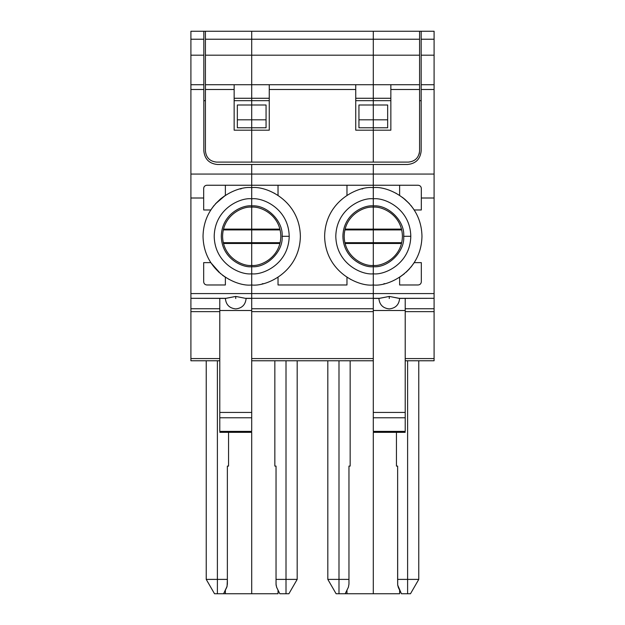 <?xml version="1.0" encoding="UTF-8"?>
<svg xmlns="http://www.w3.org/2000/svg" width="625" height="625" viewBox="0 0 625 625"><rect width="100%" height="100%" fill="white"/><g stroke="black" fill="none" stroke-linecap="round" stroke-linejoin="round"><path stroke-width="0.94" d="M327.82 579.391L338.992 579.391L338.992 593.75L336.109 593.75L327.82 579.391L327.82 360.773L327.82 579.391L336.109 593.75L338.992 593.75L338.992 579.391L327.82 579.391L336.109 593.75L328.797 581.086M410.938 205.453L414.234 209.977L421.328 209.977L421.328 188.43C421.125 186.508 420.062 185.445 418.141 185.242L399.625 185.242L399.625 195.367L399.625 185.242L373.297 185.242L373.297 174.07L373.297 185.242L418.141 185.242C420.062 185.445 421.125 186.508 421.328 188.43L421.328 198.008L434.094 198.008L434.094 174.07L373.297 174.07L373.297 164.492L373.297 174.07L434.094 174.07L434.094 89.492L421.172 89.492L421.172 150.93C420.305 159.109 415.789 163.633 407.609 164.492L373.297 164.492L407.609 164.492C415.789 163.633 420.305 159.109 421.172 150.93L421.172 55.188L421.172 84.711L434.094 84.711L434.094 55.188L421.172 55.188L421.172 39.227L421.172 55.188L434.094 55.188L434.094 39.227L421.172 39.227L421.172 31.25L419.578 31.25L434.094 31.25L434.094 39.227L434.094 31.25L421.172 31.25L421.172 39.227L434.094 39.227L434.094 89.492L434.094 84.711L421.172 84.711L421.172 89.492L434.094 89.492L434.094 293.578L373.297 293.578L373.297 242.688L401.711 242.688L373.297 242.688L373.297 229.922L401.711 229.922L373.297 229.922L373.297 229.125L401.523 229.125L373.297 229.125L373.297 207.18C364.781 206.008 344.57 214.75 344.172 236.305C344.57 257.859 364.781 266.594 373.297 265.422L373.297 243.484L345.078 243.484L373.297 243.484L373.297 242.688L344.883 242.688L373.297 242.688L373.297 229.922L344.883 229.922L373.297 229.922L373.297 229.125L345.078 229.125L373.297 229.125L373.297 205.898C364.406 204.68 343.305 213.797 342.891 236.305C343.305 258.805 364.406 267.93 373.297 266.711L373.297 265.422C364.781 266.594 344.57 257.859 344.172 236.305C344.57 214.75 364.781 206.008 373.297 207.18L373.297 266.711C364.406 267.93 343.305 258.805 342.891 236.305C343.305 213.797 364.406 204.68 373.297 205.898L373.297 198.805C362.328 197.297 336.312 208.547 335.797 236.305C336.312 264.062 362.328 275.312 373.297 273.805L373.297 266.711L373.297 273.805C362.328 275.312 336.312 264.062 335.797 236.305C336.312 208.547 362.328 197.297 373.297 198.805L373.297 187.633C359.062 185.68 325.289 200.281 324.625 236.305C325.289 272.328 359.062 286.93 373.297 284.977L373.297 273.805L373.297 284.977C359.062 286.93 325.289 272.328 324.625 236.305C325.289 200.281 359.062 185.68 373.297 187.633L373.297 185.242L251.703 185.242L251.703 205.898C266.742 204.539 283.469 221.258 282.109 236.305L289.203 236.305L282.109 236.305C283.469 221.258 266.742 204.539 251.703 205.898L251.703 243.484L279.922 243.484L251.703 243.484L251.703 265.422C260.219 266.594 280.43 257.859 280.828 236.305C280.43 214.75 260.219 206.008 251.703 207.18C260.219 206.008 280.43 214.75 280.828 236.305C280.43 257.859 260.219 266.594 251.703 265.422L251.703 266.711C266.742 268.07 283.469 251.344 282.109 236.305C283.469 251.344 266.742 268.07 251.703 266.711L251.703 273.805C262.672 275.312 288.688 264.062 289.203 236.305C288.688 208.547 262.672 197.297 251.703 198.805C262.672 197.297 288.688 208.547 289.203 236.305C288.688 264.062 262.672 275.312 251.703 273.805L251.703 284.977C265.938 286.93 299.711 272.328 300.375 236.305C299.711 200.281 265.938 185.68 251.703 187.633C265.938 185.68 299.711 200.281 300.375 236.305C299.711 272.328 265.938 286.93 251.703 284.977L251.703 293.578L373.297 293.578L373.297 284.977L373.297 293.578L251.703 293.578L251.703 298.32L373.297 298.32L373.297 293.578L373.297 298.32L251.703 298.32L251.703 242.688L280.117 242.688L251.703 242.688L251.703 229.922L280.117 229.922L251.703 229.922L251.703 229.125L279.922 229.125L251.703 229.125L251.703 185.242L278.031 185.242L278.031 195.367L278.031 185.242L346.969 185.242L346.969 195.367L346.969 185.242L373.297 185.242L373.297 164.492L251.703 164.492L373.297 164.492L373.297 174.07L251.703 174.07L373.297 174.07L373.297 243.484L401.523 243.484L373.297 243.484L373.297 265.422C381.812 266.594 402.023 257.859 402.422 236.305C402.023 214.75 381.82 206.008 373.297 207.18C381.82 206.008 402.023 214.75 402.422 236.305C402.023 257.859 381.812 266.594 373.297 265.422L373.297 266.711C388.344 268.07 405.062 251.344 403.703 236.305L410.797 236.305L403.703 236.305C405.062 221.258 388.344 204.539 373.297 205.898C388.344 204.539 405.062 221.258 403.703 236.305C405.062 251.344 388.344 268.07 373.297 266.711L373.297 273.805C384.266 275.312 410.289 264.062 410.797 236.305C410.289 208.547 384.266 197.297 373.297 198.805L373.297 207.18L373.297 198.805C384.266 197.297 410.289 208.547 410.797 236.305C410.289 264.062 384.266 275.312 373.297 273.805L373.297 284.977C387.531 286.93 421.305 272.328 421.969 236.305C421.305 200.281 387.531 185.68 373.297 187.633L373.297 198.805L373.297 187.633C387.531 185.68 421.305 200.281 421.969 236.305C421.305 272.328 387.531 286.93 373.297 284.977L373.297 298.414L378.883 298.414C379.484 304.734 382.945 308.234 389.258 308.906C395.57 308.234 399.023 304.734 399.625 298.414L389.258 296.43L389.258 298.539L389.258 296.43L378.883 298.414L373.297 298.32L379.672 298.32L389.258 296.43L398.836 298.32L434.094 298.32L434.094 360.773L434.094 308.75L405.211 308.75L434.094 308.75L434.094 293.578L434.094 298.32L399.625 298.414C399.023 304.734 395.57 308.234 389.258 308.906C382.945 308.234 379.484 304.734 378.883 298.414L373.297 298.414L373.297 310.508L405.211 310.508L405.211 298.414L405.211 310.508L373.297 310.508L373.297 417.789L405.211 417.789L405.211 412.43L373.297 412.43L405.211 412.43L405.211 310.508L405.211 431.391L373.297 431.391L373.297 430.734M346.969 593.75L346.969 590.133L346.969 593.75L373.297 593.75L345.172 593.75L348.398 587.203L345.172 593.75L338.992 593.75L345.172 593.75M348.961 584.148L348.398 587.203L348.961 584.148L348.961 466.094L350.156 466.094L348.961 466.094L348.961 584.148M338.992 579.391L338.992 360.773L338.992 579.391L348.961 579.391L338.992 579.391M350.156 466.094L350.156 360.773L350.156 466.094M278.031 590.133L278.031 593.75L278.031 590.133M276.781 587.617L276.078 585.039L276.039 579.391L297.18 579.391L297.18 360.773L297.18 579.391L286.008 579.391L286.008 360.773L286.008 579.391L276.039 579.391L276.039 466.094L276.039 584.148L276.602 587.203L279.828 593.75L276.781 587.617M274.844 466.094L274.844 360.773L274.844 466.094L276.039 466.094L274.844 466.094M297.18 579.391L288.891 593.75L279.828 593.75L286.008 593.75L286.008 579.391L286.008 593.75L288.891 593.75L295.625 582.086M251.703 432.328L251.703 593.75L278.031 593.75L251.703 593.75L251.703 432.328L251.703 593.75L225.375 593.75L225.375 590.133L225.375 593.75L251.703 593.75L251.703 432.328L219.789 432.328M278.031 277.234L278.031 284.977L346.969 284.977L346.969 277.234L346.969 284.977L278.031 284.977L278.031 277.234M274.094 193.094L274.703 193.414M251.703 130.188L269.258 130.188L269.258 84.711L251.703 84.711L251.703 98.273L269.258 98.273L251.703 98.273L251.703 100.664L269.258 100.664L251.703 100.664L251.703 127.789L266.062 127.789L266.062 119.813L266.062 127.789L251.703 127.789L251.703 162.102L373.297 162.102L373.297 105L358.938 105L358.938 119.813L358.938 105L373.297 105L373.297 31.25L251.703 31.25L373.297 31.25L373.297 39.227L251.703 39.227L373.297 39.227L373.297 55.188L251.703 55.188L373.297 55.188L373.297 84.711L355.742 84.711L373.297 84.711L373.297 98.273L355.742 98.273L373.297 98.273L373.297 100.664L355.742 100.664L373.297 100.664L373.297 119.813L358.938 119.813L373.297 119.813L373.297 127.789L358.938 127.789L358.938 119.813L358.938 127.789L373.297 127.789L373.297 130.188L355.742 130.188L373.297 130.188L373.297 162.102L251.703 162.102L251.703 119.813L266.062 119.813L251.703 119.813L251.703 105L266.062 105L266.062 119.813L266.062 105L251.703 105L251.703 84.711L355.742 84.711L269.258 84.711L269.258 89.492L355.742 89.492L355.742 84.711L355.742 130.188L355.742 89.492L269.258 89.492L269.258 130.188L234.148 130.188L234.148 89.492L205.422 89.492L205.422 150.93C206.133 157.664 209.859 161.391 216.594 162.102L251.703 162.102L251.703 130.188L251.703 162.102L216.594 162.102C209.859 161.391 206.133 157.664 205.422 150.93L205.422 55.188L205.422 89.492L234.148 89.492L234.148 84.711L251.703 84.711L251.703 39.227L251.703 55.188L205.422 55.188L251.703 55.188L251.703 130.188L251.703 119.813L237.344 119.813L237.344 127.789L251.703 127.789L237.344 127.789L237.344 119.813L251.703 119.813L251.703 105L237.344 105L237.344 119.813L237.344 105L251.703 105L251.703 98.273L234.148 98.273L251.703 98.273L251.703 84.711L205.422 84.711L234.148 84.711L234.148 130.188L251.703 130.188M251.703 31.25L251.703 55.188L251.703 31.25L205.422 31.25L205.422 39.227L251.703 39.227L205.422 39.227L205.422 55.188L205.422 31.25L190.906 31.25L190.906 39.227L190.906 31.25L203.828 31.25L203.828 39.227L190.906 39.227L190.906 55.188L190.906 39.227L203.828 39.227L203.828 31.25L251.703 31.25M251.703 164.492L251.703 198.805C240.734 197.297 214.711 208.547 214.203 236.305C214.711 264.062 240.734 275.312 251.703 273.805L251.703 293.578L190.906 293.578L190.906 55.188L190.906 89.492L203.828 89.492L203.828 55.188L190.906 55.188L203.828 55.188L203.828 39.227L203.828 84.711L190.906 84.711L203.828 84.711L203.828 150.93C204.695 159.109 209.211 163.633 217.391 164.492L251.703 164.492L217.391 164.492C209.211 163.633 204.695 159.109 203.828 150.93L203.828 89.492L190.906 89.492L190.906 198.008L203.672 198.008L203.672 188.43C203.875 186.508 204.938 185.445 206.859 185.242C204.938 185.445 203.875 186.508 203.672 188.43L203.672 198.008L190.906 198.008L190.906 298.32L190.906 293.578L251.703 293.578L251.703 298.32L251.703 273.805C240.734 275.312 214.711 264.062 214.203 236.305C214.711 208.547 240.734 197.297 251.703 198.805L251.703 207.18C243.187 206.008 222.977 214.75 222.578 236.305C222.977 257.859 243.18 266.594 251.703 265.422L251.703 266.711C242.805 267.93 221.711 258.805 221.297 236.305C221.711 213.797 242.805 204.68 251.703 205.898L251.703 187.633C237.469 185.68 203.695 200.281 203.031 236.305C203.695 272.328 237.469 286.93 251.703 284.977C237.469 286.93 203.695 272.328 203.031 236.305C203.695 200.281 237.469 185.68 251.703 187.633L251.703 174.07L190.906 174.07L251.703 174.07L251.703 164.492M361.922 188.984L362.836 188.773M350.906 279.516L350.297 279.195M263.078 283.625L262.164 283.836M251.703 308.75L373.297 308.75L251.703 308.75M251.703 311.633L373.297 311.633L251.703 311.633M251.703 358.586L373.297 358.586L251.703 358.586M251.703 360.773L373.297 360.773L251.703 360.773M373.297 593.75L373.297 432.328L373.297 593.75L399.625 593.75L373.297 593.75L373.297 432.328L373.297 593.75M405.211 430.734L405.211 417.789L373.297 417.789L373.297 293.578L434.094 293.578L434.094 198.008L421.328 198.008L421.328 209.977L414.234 209.977L410.961 205.477M421.328 281.781L421.328 262.633L414.234 262.633L410.977 267.109L414.234 262.633L421.328 262.633L421.328 281.781C421.125 283.703 420.062 284.773 418.141 284.977C420.062 284.773 421.125 283.703 421.328 281.781M402.531 197.391L409.555 203.836M419.578 150.93C418.867 157.664 415.141 161.391 408.406 162.102C415.141 161.391 418.867 157.664 419.578 150.93L419.578 39.227L373.297 39.227L373.297 55.188L419.578 55.188L373.297 55.188L373.297 84.711L419.578 84.711L373.297 84.711L373.297 119.813L387.656 119.813L387.656 105L373.297 105L387.656 105L387.656 127.789L373.297 127.789L387.656 127.789L387.656 119.813L373.297 119.813L373.297 130.188L390.852 130.188L390.852 89.492L419.578 89.492L419.578 150.93M419.078 154.211L419.195 153.812L419.078 154.211M399.625 590.133L399.625 593.75L399.625 590.133M398.383 587.617L397.68 585.039L397.633 579.391L407.609 579.391L407.609 593.75L410.484 593.75L418.773 579.391L407.609 579.391L418.773 579.391L418.773 360.773L418.773 579.391L410.484 593.75L407.609 593.75L407.609 360.773L407.609 579.391L397.633 579.391L397.633 466.094L397.68 585.039L401.422 593.75L407.609 593.75L401.422 593.75L398.383 587.617M396.438 432.328L396.438 466.094L397.633 466.094L396.438 466.094L396.438 432.328M405.211 311.633L434.094 311.633L405.211 311.633M405.211 358.586L434.094 358.586L405.211 358.586M405.211 360.773L434.094 360.773L405.211 360.773M373.297 31.25L373.297 39.227L419.578 39.227L419.578 31.25L373.297 31.25L419.578 31.25L419.578 89.492L390.852 89.492L390.852 84.711L390.852 130.188L373.297 130.188L373.297 162.102L408.406 162.102L373.297 162.102L373.297 100.664L390.852 100.664L373.297 100.664L373.297 98.273L390.852 98.273L373.297 98.273L373.297 31.25M419.578 100.664L421.172 100.664L419.578 100.664M419.414 152.828L419.203 153.781M373.297 185.242L373.297 187.633L373.297 185.242M395.688 193.094L396.297 193.414M399.625 277.234L399.625 284.977L418.141 284.977L399.625 284.977L399.625 277.234L404.383 273.75L399.625 277.234M409.586 268.734L406.109 272.25L409.586 268.734M409.578 203.859L404.375 198.852M384.672 283.625L383.758 283.836M373.297 431.391L373.297 417.789L373.297 431.391L405.211 431.391M251.703 430.734L251.703 431.391L219.789 431.391L219.789 298.414L225.375 298.414L219.789 298.414L219.789 310.508L251.703 310.508L251.703 298.414L246.117 298.414C245.516 304.734 242.055 308.234 235.742 308.906C229.43 308.234 225.977 304.734 225.375 298.414L190.906 298.32L190.906 311.633L219.789 311.633L190.906 311.633L190.906 358.586L219.789 358.586L190.906 358.586L190.906 360.773L190.906 298.32L226.164 298.32L235.742 296.43L245.328 298.32L251.703 298.32L251.703 417.789L219.789 417.789L219.789 430.734M190.906 360.773L219.789 360.773L190.906 360.773M220.625 198.844L225.375 195.367L225.375 185.242L206.859 185.242L251.703 185.242L225.375 185.242L225.375 195.367L215.414 203.875L220.617 198.852M219.789 431.391L251.703 431.391L251.703 417.789L251.703 431.391M251.703 207.18L251.703 265.422L251.703 242.688L223.289 242.688L251.703 242.688L251.703 229.125L223.477 229.125L251.703 229.125L251.703 205.898C242.805 204.68 221.711 213.797 221.297 236.305C221.711 258.805 242.805 267.93 251.703 266.711L251.703 265.422C243.18 266.594 222.977 257.859 222.578 236.305C222.977 214.75 243.187 206.008 251.703 207.18M251.703 412.43L251.703 310.508L219.789 310.508L219.789 412.43L251.703 412.43L219.789 412.43L219.789 417.789L251.703 417.789L251.703 412.43M190.906 308.75L219.789 308.75L190.906 308.75M245.328 298.32L235.742 296.43L235.742 298.539L235.742 296.43L225.375 298.414C225.977 304.734 229.43 308.234 235.742 308.906C242.055 308.234 245.516 304.734 246.117 298.414L251.703 298.32L245.328 298.32M222.469 275.211L225.375 277.234L225.375 284.977L206.859 284.977L225.375 284.977L225.375 277.234M218.789 272.164L210.766 262.633L203.672 262.633L203.672 281.781C203.875 283.703 204.938 284.773 206.859 284.977C204.938 284.773 203.875 283.703 203.672 281.781L203.672 262.633L210.766 262.633L220.625 273.758M223.578 593.75L226.805 587.203L227.367 584.148L227.367 466.094L228.562 466.094L228.562 432.328L228.562 466.094L227.367 466.094L227.367 579.391L217.391 579.391L217.391 360.773L217.391 579.391L206.227 579.391L227.367 579.391L227.086 586.352L223.578 593.75L214.516 593.75L217.391 593.75L217.391 579.391L217.391 593.75L225.375 593.75M206.227 360.773L206.227 579.391L206.227 360.773M205.422 100.664L203.828 100.664L205.422 100.664M223.477 243.484L251.703 243.484L223.477 243.484M214.023 205.492L210.766 209.977L214.023 205.492M203.672 209.977L210.766 209.977L203.672 209.977L203.672 198.008L203.672 209.977M223.289 229.922L251.703 229.922L223.289 229.922M206.227 579.391L214.516 593.75M251.703 100.664L234.148 100.664L251.703 100.664M229.312 279.516L228.703 279.195M240.328 188.984L241.242 188.773M405.211 432.328L373.297 432.328"/></g></svg>
